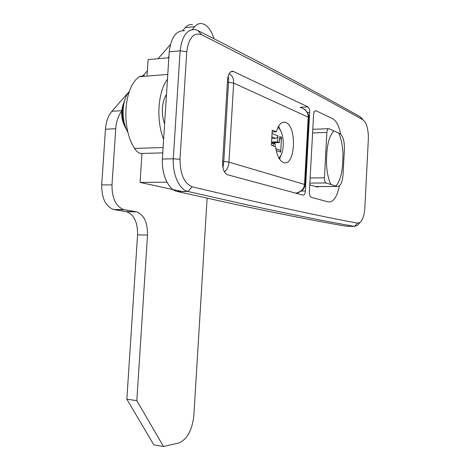 <?xml version="1.0" encoding="UTF-8"?>
<svg xmlns="http://www.w3.org/2000/svg" width="470" height="470" viewBox="0 0 470 470"><rect width="100%" height="100%" fill="white"/><g stroke="black" fill="none" stroke-linecap="round" stroke-linejoin="round"><path stroke-width="0.7" d="M309.771 184.839L317.162 187.037L319.371 186.537M340.674 134.126C338.982 125.866 336.273 120.696 332.554 118.622L315.816 110.644L314.283 111.472L313.619 114.275L309.372 192.142L309.824 195.69L311.099 197.283L328.119 201.865C333.348 202.447 337.078 197.147 339.316 185.956M249.306 200.296C294.314 210.537 330.428 218.156 357.647 223.144L360.132 222.375C362.723 219.907 364.285 215.195 364.826 208.239L368.345 139.196C368.509 131.471 367.299 125.572 364.72 121.489L362.963 119.803C324.882 98.512 277.752 73.15 201.595 34.745C193.693 32.101 188.74 37.788 186.749 51.806L179.998 159.289C180.169 174.346 184.228 183.517 192.177 186.802L249.306 200.296M358.933 223.726L357.423 225.424L354.451 226.364C327.038 221.605 290.689 214.308 245.399 204.468L187.606 191.402C179.323 189.545 172.402 174.276 173.283 158.79L180.116 50.795C182.013 36.031 187.101 28.981 195.367 29.651L197.941 30.568C274.421 69.466 321.815 95.157 360.108 116.725L362.211 118.74M184.645 30.797C176.274 30.151 171.133 37.159 169.218 51.823L162.362 159.042C161.48 174.411 168.489 189.575 176.873 191.413L235.417 204.397C281.336 214.185 318.237 221.452 346.12 226.199L354.451 226.364L357.647 223.144M181.825 191.49L140.078 182.413L167.009 182.207M168.736 57.757L148.085 59.62L147.075 75.177M141.969 153.432L140.078 182.413M307.926 106.884L233.079 71.317C230.018 71.117 228.179 73.954 227.556 79.824L222.604 162.209C222.563 169.012 224.237 173.207 227.621 174.787L303.085 195.121C304.331 195.162 305.095 193.793 305.365 191.02L309.671 112.436C309.707 109.592 309.125 107.748 307.926 106.884L300.107 107.301M279.356 158.795L280.519 155.934M279.762 129.297L278.434 126.501M278.851 157.938C285.137 153.338 284.55 131.659 277.976 127.394M274.727 143.814L274.786 142.704M275.849 148.696L279.715 150.053L280.455 150.911L280.678 152.11L281.518 137.211L279.744 136.535L279.403 142.557L272.953 142.763L271.548 142.251M273.217 145.876L273.358 143.321L275.185 143.979L275.038 146.528M279.403 142.557L277.611 141.899L277.952 135.848L277.394 137.375L276.378 138.18L271.766 138.474M273.358 143.321L271.484 143.374M281.518 137.211L279.568 139.649M277.611 141.899L271.56 142.093M128.016 132.511C120.937 120.708 121.613 99.799 129.332 91.527M143.697 153.385L140.642 153.467C138.327 152.903 136.294 151.217 134.543 148.414C121.025 127.852 123.757 87.414 139.255 76.698L144.296 75.4M163.366 138.768C156.122 119.809 157.85 92.731 167.067 79.677M165.986 95.105C161.78 103.153 161.198 112.483 164.236 123.093M192.236 29.587L194.803 26.62C196.942 24.205 199.327 23.194 201.959 23.588L204.597 24.505C208.698 26.919 211.841 31.672 214.026 38.769M182.666 30.626L185.262 27.66C187.424 25.257 189.839 24.252 192.5 24.634M207.106 198.211L193.875 415.204C192.242 430.226 187.195 439.485 178.735 442.975L163.513 446.5L153.837 444.867L126.853 399.224L137.575 234.824C137.739 222.416 134.091 214.708 126.624 211.706L113.57 209.503C105.603 206.383 101.643 198.187 101.702 184.927L105.468 129.215C106.073 121.607 108.223 115.626 111.919 111.261L129.403 91.333M143.473 75.294L147.357 70.87M158.008 58.727L170.41 44.597M167.819 57.839L168.824 56.676M163.513 446.5L136.817 400.628L147.504 235.1C147.68 222.61 144.067 214.855 136.67 211.835L123.739 209.62C115.849 206.471 111.931 198.222 111.989 184.869L115.749 128.757C116.313 121.477 118.287 115.644 121.671 111.261M126.853 399.224L136.817 400.628M330.968 184.516L335.938 186.079C340.022 181.103 342.295 172.942 342.753 161.604C343.476 150.388 342.142 140.883 338.741 133.098L333.823 130.901C329.605 135.436 327.232 143.638 326.697 155.494C325.963 167.273 327.384 176.949 330.968 184.516L326.08 182.983C324.946 182.348 324.4 180.633 324.429 177.836L326.867 132.423C327.102 129.89 327.755 128.645 328.824 128.674L333.823 130.901M335.938 186.079L337.184 186.467C340.392 186.52 342.342 182.707 343.035 175.016L344.404 148.943C344.516 140.941 343.006 135.83 339.857 133.603L338.741 133.098M283.551 162.55L283.868 162.643C295.283 166.351 297.181 126.383 285.801 122.494L285.049 122.247C281.289 121.671 278.41 124.85 276.413 131.782L272.242 130.155L271.384 145.218L275.567 146.716C276.842 155.517 279.503 160.793 283.551 162.55M278.587 126.236L281.383 132.352M281.959 152.803L279.521 159.042M272.142 131.947L276.413 131.782M222.657 161.392L223.791 161.457L222.997 167.755M228.326 75.57L228.549 82.18L223.791 161.457L228.943 162.144C228.69 166.051 227.21 169.317 224.513 171.944M229.031 73.89C232.28 75.271 233.825 78.349 233.661 83.12L228.943 162.144L304.525 184.428C303.984 189.046 301.047 191.948 295.712 193.135M300.518 107.495C305.629 109.216 308.203 112.365 308.232 116.942L304.525 184.428L304.989 184.687C305.153 186.238 304.26 188.123 302.31 190.35C298.973 192.536 296.84 193.476 295.906 193.188M231.434 71.746L233.79 71.563M186.749 51.806L180.116 50.795L169.218 51.823M179.998 159.289L173.283 158.79L162.362 159.042M192.177 186.802L187.929 191.484L177.202 191.496M197.941 30.568L201.595 34.745M360.108 116.725L362.963 119.803M307.48 112.547L309.671 112.436M301.511 191.026L305.365 191.02M280.678 152.11L276.201 150.541M272.048 133.586L277.952 135.848M275.655 138.339L271.854 136.911M125.361 126.548C122.112 119.321 121.566 111.925 123.716 104.358M134.543 148.414L162.914 147.545M139.255 76.698L167.449 74.466M185.262 27.66L194.803 26.62M137.575 234.824L147.504 235.1M126.007 211.582L136.065 211.712M114.222 209.638L124.386 209.755M101.702 184.927L111.989 184.869M105.468 129.215L115.749 128.757M111.919 111.261L121.712 110.703M312.603 132.945L326.867 132.423M315.417 186.52L337.066 186.431M309.871 183.083L326.08 182.983M310.147 177.971L324.429 177.836M308.678 117.377L233.661 83.12L227.421 82.127M304.184 109.134C305.753 109.516 309.448 114.844 308.684 117.347L304.989 184.687M187.606 191.402L176.873 191.413M360.132 222.375L357.423 225.424M231.44 71.44L233.079 71.317M314.283 111.478L313.966 112.254M124.444 101.209C120.126 110.926 120.825 120.391 126.553 129.597M140.642 153.467L162.655 152.873M126.624 211.706L136.67 211.835M113.57 209.503L123.739 209.62M312.803 129.297L328.395 128.692M315.529 186.555L337.184 186.467M282.705 122.353L285.049 122.247"/></g></svg>
